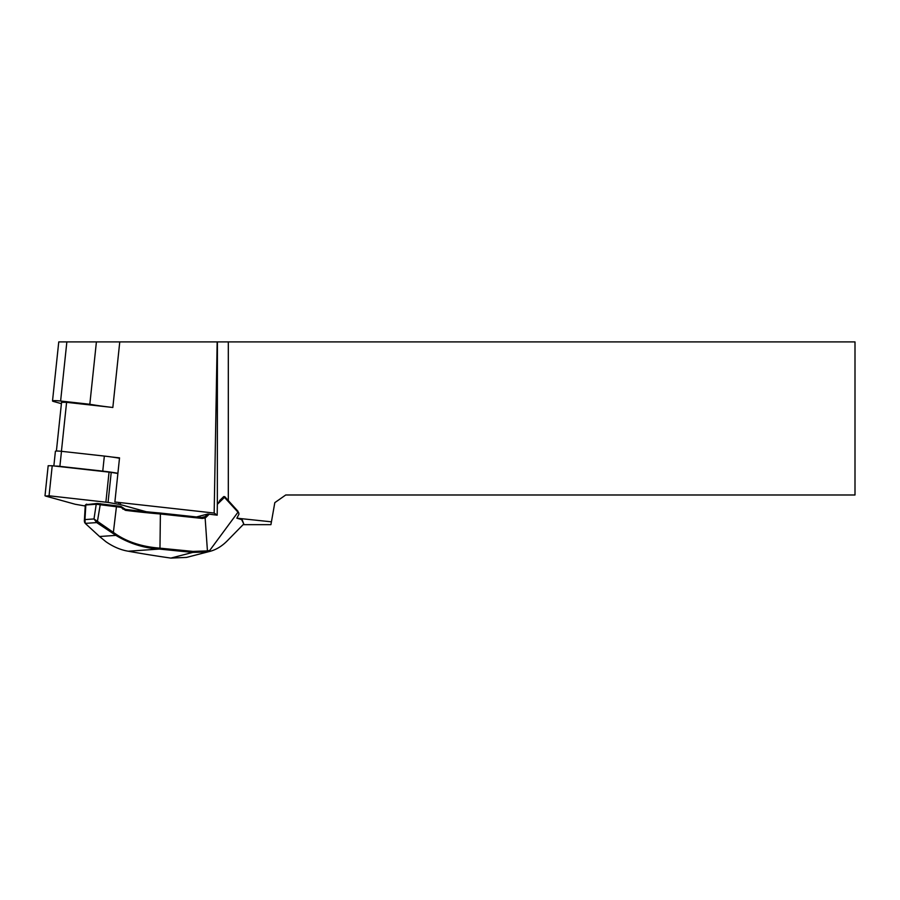 <?xml version="1.0" encoding="UTF-8"?>
<svg xmlns="http://www.w3.org/2000/svg" width="900" height="900" viewBox="0 0 900 900"><rect width="100%" height="100%" fill="white"/><g stroke="black" fill="none" stroke-linecap="round" stroke-linejoin="round"><path stroke-width="1.35" d="M61.425 451.305L66.6 402.334L112.837 407.475A47.835 4.973 6 0 1 89.82 404.269L60.615 401.017A7.65 0.799 -174 0 0 52.515 400.961L58.759 341.91L217.17 341.91L214.166 513.056L114.874 502.009L119.531 457.864L111.521 456.975A28.226 2.936 -174 0 0 104.344 456.075L61.481 451.316A5.737 0.596 -174 0 0 55.406 451.271L53.854 465.941M119.498 458.246A28.226 2.936 -174 0 0 111.521 456.975M210.06 551.329L210.037 551.34A47.835 45.844 -104.5 0 1 207.506 551.914L192.757 552.42L160.088 549.146A99.9 10.384 6 0 1 159.165 549.067L128.273 551.216A175.174 18.214 -174 0 0 170.854 558.09L186.525 557.415L210.06 551.329C216.225 549.686 221.963 546.188 227.261 540.832L243.776 523.98L242.167 519.761L236.857 518.186L271.429 521.831L270.923 524.655L243.124 524.655M214.166 513.056L217.181 515.171L207.844 514.012L196.774 516.881M238.646 512.55L238.972 514.136L238.646 512.55M236.857 518.186L238.972 514.136M238.05 512.246L224.482 497.374L217.339 504.315L217.406 341.91L855 341.91L855 494.989L285.727 494.989L274.815 502.639L271.429 521.831M228.319 341.91L228.319 500.591M66.6 402.334L61.549 402.3L56.396 451.046M217.339 504.315L217.181 515.171M219.623 500.58L223.695 496.62L217.406 503.764M52.515 400.961A7.65 0.799 -174 0 0 53.629 401.501L61.402 403.661M96.413 341.91L89.82 404.269M224.482 497.374L224.775 496.676L238.072 511.369M224.347 496.62L223.695 496.62M243.776 523.98L241.549 519.424M87.131 504.562L97.155 503.438L116.539 505.822A96.716 10.057 -174 0 0 120.904 506.396L125.415 509.389A96.93 10.08 -174 0 0 160.403 513.056L202.23 517.579L204.424 517.163A3.825 3.667 75.5 0 0 205.178 516.6L207.844 514.012M203.591 517.5L205.132 517.939L202.365 518.456L160.121 513.967A95.974 9.979 6 0 1 125.471 510.345L120.971 507.353A95.771 9.956 6 0 1 116.696 506.779L96.233 504.248L85.837 504.968L84.971 519.581L85.241 523.384L99.54 536.512L115.886 535.376L96.694 522.585L93.994 518.951L116.561 534.6C128.194 542.216 142.369 546.716 159.075 548.089A98.944 10.283 -174 0 0 159.975 548.168L160.403 513.056M160.088 549.146L159.975 548.168L192.971 551.408L207.585 550.901A46.879 44.932 75.5 0 0 209.756 550.418L237.938 512.246M209.306 514.102L206.078 517.241A4.781 4.59 -104.5 0 1 205.132 517.939L207.506 551.914M159.075 548.089L159.165 549.067C143.685 548.055 129.251 543.499 115.886 535.376L116.561 534.6M99.54 536.512L106.031 541.8C113.355 546.851 120.769 549.99 128.273 551.216M209.756 550.418L210.037 551.34M84.51 522.135L84.971 519.581L93.994 518.951L96.233 504.248L97.155 503.438M84.51 522.146L85.241 523.384L96.694 522.585L97.211 521.786M100.395 503.64L97.189 522.9M86.749 504.169L85.837 504.968M120.971 507.353L120.904 506.396M123.221 508.433L122.861 509.13M125.415 509.389L125.471 510.345M117.9 473.299A28.226 2.936 -174 0 0 102.758 471.127L59.884 466.358A5.737 0.596 -174 0 0 55.091 466.076M85.23 506.002L75.206 504.259L45.551 496.046L49.05 495.799L108.045 502.425L120.308 504.551L146.273 511.74M108.045 502.425L111.218 472.376L52.223 465.761L48.172 465.728L45 495.776M111.218 472.376L117.889 473.49M112.837 407.475L119.767 341.91M60.615 401.017L66.859 341.91M201.679 517.511L205.178 516.6L206.078 517.241M170.843 558.09L192.757 552.42L192.971 551.408M112.669 533.25L113.366 532.474L116.539 505.822M202.23 517.579L202.365 518.456M59.884 466.358L61.481 451.316M102.758 471.127L104.344 456.075M120.308 504.551L120.51 502.639M49.05 495.799L52.223 465.761M105.885 502.121L109.058 472.084M118.71 504.214L118.89 502.459M84.33 521.224L85.275 505.192M86.355 504.248L85.32 505.103"/></g></svg>
